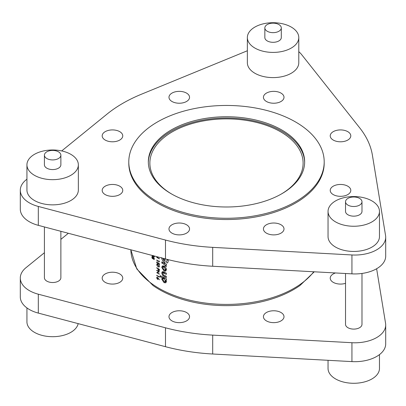 <?xml version="1.0" encoding="UTF-8"?>
<svg xmlns="http://www.w3.org/2000/svg" width="406" height="406" viewBox="0 0 406 406"><rect width="100%" height="100%" fill="white"/><g stroke="black" fill="none" stroke-linecap="round" stroke-linejoin="round"><path stroke-width="0.61" d="M156.914 265.006L158.03 264.91L158.858 265.575L159.162 266.336L158.858 266.747L157.366 265.945L156.914 265.006L157.538 264.377M158.858 270.553L158.198 268.879A95.649 55.221 0 0 0 158.858 269.259A95.649 55.221 0 0 0 159.096 269.396L158.858 270.553L159.365 270.284M281.211 194.088A76.622 44.234 0 0 0 303.109 163.126A76.622 44.234 0 0 0 280.668 131.843A76.622 44.234 0 0 0 197.169 122.257A76.622 44.234 0 0 0 149.87 163.126A76.622 44.234 0 0 0 171.774 194.088M26.933 307.931L26.933 321.856A25.71 14.844 0 0 0 34.464 332.352A25.71 14.844 0 0 0 61.047 335.884A25.71 14.844 0 0 0 78.17 323.628M328.043 360.305L328.043 368.44A25.71 14.844 0 0 0 335.574 378.935A25.71 14.844 0 0 0 363.593 382.153A25.71 14.844 0 0 0 379.468 368.44L379.468 354.611M335.493 272.959A10.287 5.938 0 0 0 330.225 278.146A10.287 5.938 0 0 0 333.24 282.343A10.287 5.938 0 0 0 345.526 283.327M44.416 252.725L26.004 267.681A30.856 17.813 0 0 0 20.3 277.998A30.856 17.813 0 0 0 29.339 290.594A30.856 17.813 0 0 0 38.311 294.198L165.486 327.809A146.556 84.61 0 0 0 212.693 335.112L351.941 342.715A30.856 17.813 0 0 0 385.7 324.983A30.856 17.813 0 0 0 385.563 323.303L376.626 268.742M20.3 277.998L20.3 296.893A30.856 17.813 0 0 0 29.339 309.489A30.856 17.813 0 0 0 38.311 313.092L165.486 346.704A146.556 84.61 0 0 0 212.693 354.007L351.941 361.609A30.856 17.813 0 0 0 385.7 343.877L385.7 324.983M263.433 316.705A10.287 5.938 0 0 0 273.72 322.643A10.287 5.938 0 0 0 284.002 316.705A10.287 5.938 0 0 0 273.72 310.768A10.287 5.938 0 0 0 263.433 316.705M171.992 312.508A10.287 5.938 0 0 0 168.977 316.705A10.287 5.938 0 0 0 175.326 322.191A10.287 5.938 0 0 0 186.537 320.902A10.287 5.938 0 0 0 189.546 316.705A10.287 5.938 0 0 0 183.197 311.219A10.287 5.938 0 0 0 171.992 312.508M112.472 272.208A10.287 5.938 0 0 0 102.185 278.146A10.287 5.938 0 0 0 112.472 284.083A10.287 5.938 0 0 0 122.754 278.146A10.287 5.938 0 0 0 112.472 272.208M278.892 24.548A8.227 4.75 180 0 1 281.302 27.907A8.227 4.75 180 0 1 276.222 32.292A8.227 4.75 180 0 1 267.255 31.262A8.227 4.75 180 0 1 264.844 27.907A8.227 4.75 180 0 1 269.924 23.518A8.227 4.75 180 0 1 278.892 24.548M281.302 27.907L281.302 37.56A8.227 4.75 180 0 1 276.222 41.95A8.227 4.75 180 0 1 267.255 40.92A8.227 4.75 180 0 1 264.844 37.56L264.844 27.907M254.892 48.06A25.71 14.844 0 0 0 282.911 51.278A25.71 14.844 0 0 0 298.786 37.56A25.71 14.844 0 0 0 291.254 27.065A25.71 14.844 0 0 0 263.235 23.847A25.71 14.844 0 0 0 247.361 37.56A25.71 14.844 0 0 0 254.892 48.06M247.361 37.56L247.361 62.752A25.71 14.844 0 0 0 254.892 73.253A25.71 14.844 0 0 0 282.911 76.47A25.71 14.844 0 0 0 298.786 62.752L298.786 37.56M58.464 151.808A8.227 4.75 180 0 1 60.87 155.168A8.227 4.75 180 0 1 55.795 159.558A8.227 4.75 180 0 1 46.827 158.528A8.227 4.75 180 0 1 44.416 155.168A8.227 4.75 180 0 1 49.496 150.778A8.227 4.75 180 0 1 58.464 151.808M60.87 155.168L60.87 164.826A8.227 4.75 180 0 1 55.795 169.216A8.227 4.75 180 0 1 46.827 168.185A8.227 4.75 180 0 1 44.416 164.826L44.416 155.168M34.464 175.321A25.71 14.844 0 0 0 62.483 178.538A25.71 14.844 0 0 0 78.353 164.826A25.71 14.844 0 0 0 70.827 154.331A25.71 14.844 0 0 0 42.803 151.113A25.71 14.844 0 0 0 26.933 164.826A25.71 14.844 0 0 0 34.464 175.321M26.933 164.826L26.933 190.018A25.71 14.844 0 0 0 34.464 200.513A25.71 14.844 0 0 0 62.483 203.731A25.71 14.844 0 0 0 78.353 190.018L78.353 164.826M359.574 198.392A8.227 4.75 180 0 1 361.985 201.752A8.227 4.75 180 0 1 356.904 206.141A8.227 4.75 180 0 1 347.937 205.111A8.227 4.75 180 0 1 345.526 201.752A8.227 4.75 180 0 1 350.606 197.362A8.227 4.75 180 0 1 359.574 198.392M361.985 201.752L361.985 211.409A8.227 4.75 180 0 1 356.904 215.794A8.227 4.75 180 0 1 347.937 214.769A8.227 4.75 180 0 1 345.526 211.409L345.526 201.752M335.574 221.904A25.71 14.844 0 0 0 363.593 225.122A25.71 14.844 0 0 0 379.468 211.409A25.71 14.844 0 0 0 371.937 200.909A25.71 14.844 0 0 0 343.918 197.692A25.71 14.844 0 0 0 328.043 211.409A25.71 14.844 0 0 0 335.574 221.904M328.043 211.409L328.043 236.602A25.71 14.844 0 0 0 335.574 247.097A25.71 14.844 0 0 0 363.593 250.314A25.71 14.844 0 0 0 379.468 236.602L379.468 211.409M44.416 226.954L44.416 277.77A8.227 4.75 0 0 0 46.827 281.13A8.227 4.75 0 0 0 55.795 282.16A8.227 4.75 0 0 0 60.87 277.77L60.87 231.303M345.526 273.507L345.526 324.353A8.227 4.75 0 0 0 347.937 327.713A8.227 4.75 0 0 0 356.904 328.738A8.227 4.75 0 0 0 361.985 324.353L361.985 273.451M157.406 201.752A97.704 56.409 0 0 0 263.88 213.977A97.704 56.409 0 0 0 324.196 161.862A97.704 56.409 0 0 0 295.578 121.978A97.704 56.409 0 0 0 189.1 109.752A97.704 56.409 0 0 0 128.788 161.862A97.704 56.409 0 0 0 157.406 201.752M128.788 161.862L128.788 163.126A97.704 56.409 0 0 0 157.406 203.01A97.704 56.409 0 0 0 263.88 215.241A97.704 56.409 0 0 0 324.196 163.126L324.196 161.862M347.785 186.192A10.287 5.938 0 0 0 336.574 184.908A10.287 5.938 0 0 0 330.225 190.389A10.287 5.938 0 0 0 333.24 194.591A10.287 5.938 0 0 0 344.445 195.875A10.287 5.938 0 0 0 350.794 190.389A10.287 5.938 0 0 0 347.785 186.192M281.759 129.956A78.16 45.127 0 0 0 196.58 120.171A78.16 45.127 0 0 0 148.327 161.862A78.16 45.127 0 0 0 171.22 193.774A78.16 45.127 0 0 0 256.404 203.558A78.16 45.127 0 0 0 304.652 161.862A78.16 45.127 0 0 0 281.759 129.956M304.647 162.496A78.16 45.127 0 0 0 281.759 131.214A78.16 45.127 0 0 0 197.083 121.313A78.16 45.127 0 0 0 148.337 162.496M26.933 179.173L26.004 179.929A30.856 17.813 0 0 0 20.3 190.247L20.3 209.141A30.856 17.813 0 0 0 29.339 221.737A30.856 17.813 0 0 0 38.311 225.34L165.486 258.952A146.556 84.61 0 0 0 212.693 266.255L351.941 273.857A30.856 17.813 0 0 0 385.7 256.125L385.7 237.231A30.856 17.813 0 0 0 385.563 235.551L372.393 155.158A146.556 84.61 0 0 0 359.746 127.905L301.526 54.48A30.856 17.813 0 0 0 298.786 51.709M20.3 190.247A30.856 17.813 0 0 0 29.339 202.843A30.856 17.813 0 0 0 38.311 206.446L165.486 240.058A146.556 84.61 0 0 0 212.693 247.361L351.941 254.963A30.856 17.813 0 0 0 385.7 237.231M284.002 228.954A10.287 5.938 0 0 0 273.72 223.016A10.287 5.938 0 0 0 263.433 228.954A10.287 5.938 0 0 0 273.72 234.891A10.287 5.938 0 0 0 284.002 228.954M186.537 233.151A10.287 5.938 0 0 0 189.546 228.954A10.287 5.938 0 0 0 183.197 223.467A10.287 5.938 0 0 0 171.992 224.757A10.287 5.938 0 0 0 168.977 228.954A10.287 5.938 0 0 0 175.326 234.44A10.287 5.938 0 0 0 186.537 233.151M112.472 196.326A10.287 5.938 0 0 0 122.754 190.389A10.287 5.938 0 0 0 112.472 184.451A10.287 5.938 0 0 0 102.185 190.389A10.287 5.938 0 0 0 112.472 196.326M105.2 140.055A10.287 5.938 0 0 0 116.405 141.344A10.287 5.938 0 0 0 122.754 135.858A10.287 5.938 0 0 0 119.745 131.656A10.287 5.938 0 0 0 108.534 130.372A10.287 5.938 0 0 0 102.185 135.858A10.287 5.938 0 0 0 105.2 140.055M168.977 97.293A10.287 5.938 0 0 0 179.264 103.231A10.287 5.938 0 0 0 189.546 97.293A10.287 5.938 0 0 0 179.264 91.355A10.287 5.938 0 0 0 168.977 97.293M266.448 93.096A10.287 5.938 0 0 0 263.433 97.293A10.287 5.938 0 0 0 269.782 102.779A10.287 5.938 0 0 0 280.993 101.495A10.287 5.938 0 0 0 284.002 97.293A10.287 5.938 0 0 0 277.653 91.807A10.287 5.938 0 0 0 266.448 93.096M340.512 129.92A10.287 5.938 0 0 0 330.225 135.858A10.287 5.938 0 0 0 340.512 141.795A10.287 5.938 0 0 0 350.794 135.858A10.287 5.938 0 0 0 340.512 129.92M313.777 271.771A95.649 55.221 180 0 1 158.858 288.245A95.649 55.221 180 0 1 130.849 249.797L136.817 268.985L153.011 285.514A94.862 54.769 0 0 0 159.416 289.605A94.862 54.769 0 0 0 299.968 285.514L314.254 271.802M166.364 273.182A95.649 55.221 180 0 1 164.455 272.269L162.979 271.67L162.253 271.766L161.75 273.06L162.821 275.598L164.425 276.613A95.649 55.221 0 0 0 166.364 277.542L166.364 276.344A95.649 55.221 180 0 1 164.115 275.263L163.288 274.76L162.76 273.593L162.994 273.03L164.156 273.314A95.649 55.221 0 0 0 166.364 274.38L166.364 273.182M166.364 264.123A95.649 55.221 180 0 1 161.832 261.87L161.832 263.068A95.649 55.221 0 0 0 163.633 263.996L166.328 266.671L165.79 264.879A95.649 55.221 0 0 0 166.364 265.148L166.364 264.123M166.973 259.338L167.105 260.231L166.237 261.834L167.196 263.052M167.287 262.997L167.957 262.276L168.267 260.789L168.125 259.632L167.105 260.231M161.674 257.617C161.806 259.728 162.821 261.347 164.714 262.484L164.983 262.601L164.983 259.282A95.649 55.221 180 0 1 163.867 258.729L163.867 260.642L162.76 258.211M166.364 279.932L166.364 278.734A95.649 55.221 180 0 1 160.228 275.613L160.228 276.811A95.649 55.221 0 0 0 162.329 277.943L161.75 279.15L164.054 282.667L165.821 282.799L166.445 281.515L165.841 279.683A95.649 55.221 0 0 0 166.364 279.932M166.445 269.645L165.821 267.686L164.06 266.006L162.415 265.9L161.75 267.315L164.065 271.051L165.734 271.127L166.445 269.645M157.69 256.891L156.711 257.333A95.649 55.221 0 0 0 158.858 258.612A95.649 55.221 0 0 0 159.37 258.906L159.37 258.627A95.649 55.221 180 0 1 158.858 258.333A95.649 55.221 180 0 1 157.269 257.394L158.213 257.028M159.096 261.423A95.649 55.221 180 0 1 158.858 261.286A95.649 55.221 180 0 1 156.711 260.007L156.711 260.287A95.649 55.221 0 0 0 158.858 261.565A95.649 55.221 0 0 0 159.37 261.86L159.37 261.281L159.096 260.941L159.096 261.423L159.36 261.266M159.37 263.692L158.03 262.596L158.167 263.362L157.579 263.763L156.914 262.57L157.386 261.89L156.868 261.865L156.645 262.388L157.569 264.037L158.203 264.123L158.386 263.174L159.096 263.753L159.096 264.808A95.649 55.221 0 0 0 159.37 264.971L159.37 263.692M158.858 267.072L159.441 266.488L158.858 265.25L156.868 264.321L156.645 264.834L158.025 266.742L159.203 267.011M159.37 269.274A95.649 55.221 180 0 1 158.858 268.98A95.649 55.221 180 0 1 156.711 267.701L156.711 267.98A95.649 55.221 0 0 0 157.929 268.716L157.97 269.757L158.858 270.868L159.33 270.574L159.37 269.274M158.858 270.868L159.33 270.574M159.37 271.827A95.649 55.221 180 0 1 158.858 271.533A95.649 55.221 180 0 1 156.711 270.254L156.711 270.533A95.649 55.221 0 0 0 158.792 271.776L156.711 272.649A95.649 55.221 0 0 0 158.858 273.928A95.649 55.221 0 0 0 159.37 274.223L159.37 273.943A95.649 55.221 180 0 1 158.858 273.649A95.649 55.221 180 0 1 157.269 272.71L159.37 271.827M159.096 276.735A95.649 55.221 180 0 1 158.858 276.598A95.649 55.221 180 0 1 156.711 275.319L156.711 275.598A95.649 55.221 0 0 0 158.858 276.877A95.649 55.221 0 0 0 159.37 277.171L159.37 276.598L159.096 276.258L159.096 276.735L159.36 276.582M159.441 279.805L157.442 277.359L156.873 277.288L156.645 277.816L157.447 279.277L158.005 279.343L158.208 278.486L159.441 279.805M156.914 262.57L157.386 262.169M158.396 263.225L157.579 263.763M154.381 259.028L153.737 259.398L154.381 258.952L153.742 257.612L153.219 257.708L152.549 256.628L152.006 256.546L152.067 258.165L154.173 259.459M153.331 258.312L152.57 258.754L153.372 258.52M153.742 257.612L153.219 257.708L153.534 257.526M154.036 255.927L153.737 256.729L153.331 255.653M151.905 255.364L152.585 256.374L153.224 256.298L154.168 257.064M154.376 256.633L153.732 257.008L154.381 256.531M153.148 256.414L153.407 256.191M153.077 255.481L152.56 256.079L152.179 255.552M153.341 255.866L152.56 256.079M154.351 256.237L153.737 256.729M247.361 50.755L141.587 94.156A146.556 84.61 0 0 0 107.032 114.106L61.702 150.93M68.355 233.277L60.87 239.357M152.113 256.973L151.803 257.15M154.346 258.637L153.742 259.124L153.331 258.236L153.737 257.886L154.123 258.764L153.742 259.124M153.331 258.236L153.93 257.78M153.798 257.653L152.565 258.475L152.052 257.328L152.539 256.902L153.077 258.069L152.565 258.475M152.57 256.643L152.22 256.846L152.732 256.79M153.351 255.927L152.585 256.374M164.983 259.997L163.867 260.642M164.983 262.327L164.714 262.484M166.364 264.55L165.79 264.879M166.181 265.372L165.364 265.844M166.069 265.199L165.465 265.549M164.968 263.458L163.851 264.103M164.75 263.352L163.633 263.996M162.918 262.438L161.832 263.068M166.364 279.384L165.841 279.683M166.435 281.292L164.054 282.667M164.237 277.714L161.75 279.15M163.425 277.308L162.329 277.943M161.294 276.192L160.228 276.811M165.384 280.759L165.019 281.551L164.07 281.48L162.76 279.455L163.116 278.658L164.075 278.744L165.384 280.759L166.171 280.307M165.115 278.146L164.075 278.744M163.745 275.065L162.821 275.598M163.725 271.924L161.75 273.06M166.445 269.675L164.065 271.051M164.039 265.996L161.75 267.315M165.384 269.168L165.034 269.934L164.07 269.853L162.76 267.864L163.095 267.112L164.07 267.204L165.384 269.168L166.277 268.655M165.003 266.666L164.07 267.204M158.233 278.82L157.447 279.277M157.437 277.359L156.645 277.816M158.365 278.369L157.432 278.988L156.914 277.993L157.432 277.633L157.959 278.602L157.432 278.988M156.914 277.993L157.645 277.511M159.081 271.66L157.269 272.71M157.046 272.456L156.711 272.649M159.36 270.366L158.65 270.777M157.482 264.352L156.645 264.834M158.279 266.6L158.025 266.742M159.406 266.199L158.858 266.747M159.37 264.651L159.096 264.808M157.888 263.854L157.569 264.037M157.386 261.961L156.645 262.388M158 256.973L157.269 257.394M157.046 257.14L156.711 257.333M38.311 294.198L38.311 313.092M165.486 258.952L165.486 240.058M212.693 266.255L212.693 247.361M38.311 225.34L38.311 206.446M351.941 273.857L351.941 254.963M212.693 335.112L212.693 354.007M165.486 327.809L165.486 346.704M351.941 342.715L351.941 361.609M165.278 272.665L164.156 273.314M165.552 275.958L164.425 276.613M158.355 268.691L157.929 268.939M159.37 269.807L159.096 269.965M154.006 259.145L154.381 258.926M153.498 257.856L153.818 257.668M152.895 258.515L153.331 258.267M153.975 256.759L154.381 256.526M165.019 281.551L166.343 280.79M163.116 278.658L164.516 277.851M162.994 273.025L164.374 272.228M165.034 269.934L166.399 269.148M163.095 267.112L164.531 266.285M157.777 279.023L158.233 278.765M157.086 277.592L157.467 277.374M158.99 266.701L159.441 266.443M157.086 262.164L157.386 261.992M157.985 263.819L158.441 263.56"/></g></svg>
